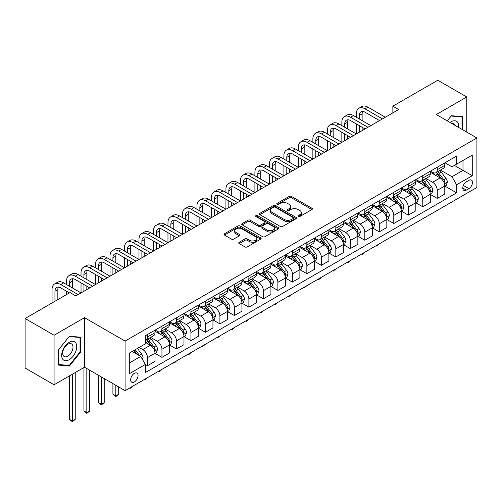 <?xml version="1.0" encoding="UTF-8"?>
<svg xmlns="http://www.w3.org/2000/svg" width="502" height="502" viewBox="0 0 502 502"><rect width="100%" height="100%" fill="white"/><g stroke="black" fill="none" stroke-linecap="round" stroke-linejoin="round"><path stroke-width="0.75" d="M298.238 216.538A1.129 0.653 0 0 0 299.832 216.538L311.924 209.554A1.606 0.929 0 0 0 312.395 208.901A1.606 0.929 0 0 0 311.924 208.242L291.442 196.414A1.606 0.929 0 0 0 289.165 196.414L277.079 203.398A1.129 0.653 0 0 0 276.746 203.856A1.129 0.653 0 0 0 277.079 204.314A1.129 0.653 0 0 0 278.673 204.314L280.235 203.41A5.152 2.974 0 0 1 287.514 203.41L289.221 204.396A5.152 2.974 0 0 1 290.733 206.498A5.152 2.974 0 0 1 289.221 208.6L287.659 209.503A1.129 0.653 0 0 0 287.332 209.968A1.129 0.653 0 0 0 287.659 210.426A1.129 0.653 0 0 0 289.252 210.426L290.815 209.522A5.152 2.974 0 0 1 298.1 209.522L299.807 210.507A5.152 2.974 0 0 1 301.313 212.61A5.152 2.974 0 0 1 299.807 214.712L298.238 215.615A1.129 0.653 0 0 0 297.912 216.073A1.129 0.653 0 0 0 298.238 216.538L298.238 215.615M134.354 381.922A5.246 3.031 120 0 0 137.78 377.303A5.246 3.031 120 0 0 136.977 373.099A5.246 3.031 120 0 0 134.354 373.356A5.246 3.031 120 0 0 130.928 377.981A5.246 3.031 120 0 0 131.731 382.185A5.246 3.031 120 0 0 134.354 381.922M239.216 242.271A1.606 0.929 0 0 0 238.745 242.924A1.606 0.929 0 0 0 239.216 243.583L244.963 246.902A1.606 0.929 0 0 0 247.235 246.902L260.663 239.147A1.606 0.929 0 0 0 261.134 238.494A1.606 0.929 0 0 0 260.663 237.835L240.182 226.013A1.606 0.929 0 0 0 237.91 226.013L224.482 233.763A1.606 0.929 0 0 0 224.011 234.421A1.606 0.929 0 0 0 224.482 235.074L231.422 239.084A1.606 0.929 0 0 0 233.7 239.084L239.441 235.764A1.606 0.929 0 0 0 239.912 235.112A1.606 0.929 0 0 0 239.441 234.453L236.003 232.464A4.305 2.485 0 0 1 234.741 230.707A4.305 2.485 0 0 1 237.396 228.41A4.305 2.485 0 0 1 242.089 228.95L255.574 236.737A4.305 2.485 0 0 1 256.836 238.494A4.305 2.485 0 0 1 254.175 240.791A4.305 2.485 0 0 1 249.488 240.251L247.235 238.952A1.606 0.929 0 0 0 244.963 238.952L239.216 242.271L239.216 243.583M84.512 317.672L54.078 335.242L25.1 318.513L25.1 368.035L54.078 384.77L84.512 367.2L125.08 390.625L125.08 341.096L84.512 317.672L84.512 367.2M466.76 132.12L466.76 96.986L436.326 114.556L476.9 137.975L125.08 341.096M466.76 96.986L437.775 80.251L392.859 106.186L392.859 112.881M25.1 318.513L70.016 292.578L75.815 295.923L398.651 109.536L392.859 106.186M280.348 226.471A1.606 0.929 0 0 0 282.626 226.471L296.048 218.721A1.606 0.929 0 0 0 296.525 218.063A1.606 0.929 0 0 0 296.048 217.404L275.573 205.582A1.606 0.929 0 0 0 273.295 205.582L259.867 213.331A1.606 0.929 0 0 0 259.396 213.99A1.606 0.929 0 0 0 259.867 214.649L280.348 226.471M256.39 216.776A1.129 0.653 0 0 1 257.532 216.939L257.532 215.596L278.359 227.619A1.606 0.929 0 0 1 278.83 228.278A1.606 0.929 0 0 1 278.359 228.937L264.93 236.687A1.606 0.929 0 0 1 262.653 236.687L242.177 224.858L247.919 221.57L247.919 220.227L242.177 223.547A1.606 0.929 0 0 0 241.7 224.206A1.606 0.929 0 0 0 242.177 224.858L242.177 223.547M247.919 221.57A1.606 0.929 0 0 1 250.197 221.57L250.197 220.227A1.606 0.929 0 0 0 247.919 220.227M250.197 220.227L258.505 225.028A1.606 0.929 0 0 0 260.776 225.028L264.592 222.825A1.606 0.929 0 0 0 265.062 222.166A1.606 0.929 0 0 0 264.592 221.514L255.945 216.519A1.129 0.653 0 0 1 255.612 216.061A1.129 0.653 0 0 1 256.309 215.458A1.129 0.653 0 0 1 257.532 215.596M468.899 180.343L466.352 181.812A5.083 2.937 120 0 0 463.032 186.292A5.083 2.937 120 0 0 463.81 190.365A5.083 2.937 120 0 0 466.352 190.114L468.899 188.639A5.083 2.937 120 0 0 472.219 184.165A5.083 2.937 120 0 0 471.441 180.092A5.083 2.937 120 0 0 468.899 180.343M125.08 390.625L476.9 187.503L476.9 137.975M444.967 162.773L451.976 166.821L456.613 164.148L456.613 156.047L145.367 335.744L145.367 343.845L129.717 352.875L129.717 373.488L145.367 364.458L145.367 372.553L456.613 192.856L456.613 184.761L451.976 176.729L440.449 170.071M456.613 164.148L472.263 155.112L472.263 175.725L456.613 184.761M54.078 335.242L54.078 384.77M454.41 165.415L462.988 170.373L462.988 160.464L472.263 155.112M451.976 176.729L462.988 170.373L472.263 175.725M129.717 362.783L140.729 356.426L132.151 351.469M145.367 364.521L147.456 365.726L147.456 357.631A6.557 3.784 -120 0 0 142.819 349.599L139.11 347.459M147.456 365.726L154.986 361.377L154.986 353.276A6.557 3.784 -120 0 0 150.349 345.25L145.367 342.37M155.162 353.446L161.945 357.361L161.945 349.267A6.557 3.784 -120 0 0 157.308 341.234L150.65 337.388M161.945 357.361L169.481 353.013L169.481 344.912A6.557 3.784 -120 0 0 164.844 336.88L154.986 331.194M169.651 345.081L176.434 348.997L176.434 340.896A6.557 3.784 -120 0 0 171.797 332.864L165.139 329.023M176.434 348.997L183.97 344.648L183.97 336.547A6.557 3.784 -120 0 0 179.333 328.515L169.481 322.83M184.14 336.716L190.923 340.632L190.923 332.531A6.557 3.784 -120 0 0 186.286 324.499L179.628 320.659M190.923 340.632L198.459 336.277L198.459 328.182A6.557 3.784 -120 0 0 193.822 320.15L183.97 314.459M198.635 328.352L205.412 332.268L205.412 324.166A6.557 3.784 -120 0 0 200.775 316.135L194.117 312.294M205.412 332.268L212.948 327.913L212.948 319.818A6.557 3.784 -120 0 0 208.311 311.786L198.459 306.094M213.124 319.981L219.907 323.897L219.907 315.802A6.557 3.784 -120 0 0 215.27 307.77L208.612 303.923M219.907 323.897L227.437 319.548L227.437 311.453A6.557 3.784 -120 0 0 222.8 303.421L212.948 297.73M227.613 311.616L234.396 315.532L234.396 307.437A6.557 3.784 -120 0 0 229.759 299.405L223.101 295.559M234.396 315.532L241.926 311.184L241.926 303.082A6.557 3.784 -120 0 0 237.295 295.05L227.437 289.365M242.102 303.252L248.885 307.168L248.885 299.066A6.557 3.784 -120 0 0 244.248 291.041L237.59 287.194M248.885 307.168L256.422 302.819L256.422 294.718A6.557 3.784 -120 0 0 251.784 286.686L241.926 281.001M256.591 294.887L263.374 298.803L263.374 290.702A6.557 3.784 -120 0 0 258.737 282.67L252.079 278.83M263.374 298.803L270.911 294.454L270.911 286.353A6.557 3.784 -120 0 0 266.273 278.321L256.422 272.636M271.086 286.523L277.863 290.438L277.863 282.337A6.557 3.784 -120 0 0 273.226 274.305L266.568 270.465M277.863 290.438L285.4 286.084L285.4 277.989A6.557 3.784 -120 0 0 280.762 269.957L270.911 264.265M285.575 278.152L292.352 282.068L292.352 273.973A6.557 3.784 -120 0 0 287.715 265.941L281.057 262.094M292.352 282.068L299.889 277.719L299.889 269.624A6.557 3.784 -120 0 0 295.251 261.592L285.4 255.901M300.064 269.787L306.847 273.703L306.847 265.608A6.557 3.784 -120 0 0 302.21 257.576L295.552 253.73M306.847 273.703L314.377 269.354L314.377 261.253A6.557 3.784 -120 0 0 309.74 253.228L299.889 247.536M314.553 261.423L321.336 265.338L321.336 257.237A6.557 3.784 -120 0 0 316.699 249.212L310.041 245.365M321.336 265.338L328.866 260.99L328.866 252.889A6.557 3.784 -120 0 0 324.236 244.857L314.377 239.172M329.042 253.058L335.825 256.974L335.825 248.873A6.557 3.784 -120 0 0 331.188 240.841L324.53 237M335.825 256.974L343.362 252.625L343.362 244.524A6.557 3.784 -120 0 0 338.724 236.492L328.866 230.807M343.531 244.694L350.314 248.609L350.314 240.508A6.557 3.784 -120 0 0 345.677 232.476L339.019 228.636M350.314 248.609L357.851 244.254L357.851 236.16A6.557 3.784 -120 0 0 353.213 228.128L343.362 222.436M358.026 236.329L364.803 240.238L364.803 232.144A6.557 3.784 -120 0 0 360.166 224.112L353.508 220.265M364.803 240.238L372.34 235.89L372.34 227.795A6.557 3.784 -120 0 0 367.702 219.763L357.851 214.072M372.515 227.958L379.292 231.874L379.292 223.779A6.557 3.784 -120 0 0 374.655 215.747L368.004 211.9M379.292 231.874L386.829 227.525L386.829 219.424A6.557 3.784 -120 0 0 382.191 211.398L372.34 205.707M387.004 219.594L393.788 223.509L393.788 215.414A6.557 3.784 -120 0 0 389.15 207.382L382.493 203.536M393.788 223.509L401.318 219.161L401.318 211.06A6.557 3.784 -120 0 0 396.68 203.028L386.829 197.342M401.493 211.229L408.277 215.145L408.277 207.044A6.557 3.784 -120 0 0 403.639 199.012L396.982 195.171M408.277 215.145L415.813 210.796L415.813 202.695A6.557 3.784 -120 0 0 411.176 194.663L401.318 188.978M415.982 202.864L422.766 206.78L422.766 198.679A6.557 3.784 -120 0 0 418.128 190.647L411.471 186.807M422.766 206.78L430.302 202.425L430.302 194.33A6.557 3.784 -120 0 0 425.665 186.298L415.813 180.607M430.471 194.5L437.255 198.415L437.255 190.314A6.557 3.784 -120 0 0 432.617 182.282L425.96 178.442M437.255 198.415L444.791 194.061L444.791 185.966A6.557 3.784 -120 0 0 440.154 177.934L430.302 172.242M430.471 171.138L432.617 172.381A6.557 3.784 -120 0 0 435.899 172.701A6.557 3.784 -120 0 0 437.255 169.701L437.255 167.222M415.982 179.503L418.128 180.745A6.557 3.784 -120 0 0 421.404 181.071A6.557 3.784 -120 0 0 422.766 178.066L422.766 175.587M401.493 187.873L403.639 189.11A6.557 3.784 -120 0 0 406.915 189.436A6.557 3.784 -120 0 0 408.277 186.43L408.277 183.958M387.004 196.238L389.15 197.474A6.557 3.784 -120 0 0 392.426 197.801A6.557 3.784 -120 0 0 393.788 194.801L393.788 192.322M372.515 204.603L374.655 205.839A6.557 3.784 -120 0 0 377.937 206.165A6.557 3.784 -120 0 0 379.292 203.166L379.292 200.687M358.026 212.967L360.166 214.21A6.557 3.784 -120 0 0 363.448 214.53A6.557 3.784 -120 0 0 364.803 211.53L364.803 209.052M343.531 221.332L345.677 222.574A6.557 3.784 -120 0 0 348.959 222.894A6.557 3.784 -120 0 0 350.314 219.895L350.314 217.416M329.042 229.703L331.188 230.939A6.557 3.784 -120 0 0 334.464 231.265A6.557 3.784 -120 0 0 335.825 228.259L335.825 225.787M314.553 238.067L316.699 239.303A6.557 3.784 -120 0 0 319.975 239.63A6.557 3.784 -120 0 0 321.336 236.624L321.336 234.152M300.064 246.432L302.21 247.668A6.557 3.784 -120 0 0 305.486 247.994A6.557 3.784 -120 0 0 306.847 244.995L306.847 242.516M285.575 254.796L287.715 256.033A6.557 3.784 -120 0 0 290.997 256.359A6.557 3.784 -120 0 0 292.352 253.359L292.352 250.881M271.08 263.161L273.226 264.403A6.557 3.784 -120 0 0 276.508 264.723A6.557 3.784 -120 0 0 277.863 261.724L277.863 259.245M256.591 271.532L258.737 272.768A6.557 3.784 -120 0 0 262.019 273.094A6.557 3.784 -120 0 0 263.374 270.089L263.374 267.616M242.102 279.896L244.248 281.133A6.557 3.784 -120 0 0 247.524 281.459A6.557 3.784 -120 0 0 248.885 278.453L248.885 275.981M227.613 288.261L229.759 289.497A6.557 3.784 -120 0 0 233.035 289.823A6.557 3.784 -120 0 0 234.396 286.824L234.396 284.345M213.124 296.626L215.27 297.862A6.557 3.784 -120 0 0 218.546 298.188A6.557 3.784 -120 0 0 219.907 295.189L219.907 292.71M198.635 304.99L200.775 306.233A6.557 3.784 -120 0 0 204.057 306.553A6.557 3.784 -120 0 0 205.412 303.553L205.412 301.075M184.14 313.355L186.286 314.597A6.557 3.784 -120 0 0 189.568 314.923A6.557 3.784 -120 0 0 190.923 311.918L190.923 309.445M169.651 321.726L171.797 322.962A6.557 3.784 -120 0 0 175.079 323.288A6.557 3.784 -120 0 0 176.434 320.282L176.434 317.81M155.162 330.09L157.308 331.326A6.557 3.784 -120 0 0 160.584 331.653A6.557 3.784 -120 0 0 161.945 328.653L161.945 326.174M444.967 186.129L456.613 192.856M435.899 172.701L443.429 168.352A6.557 3.784 -120 0 0 444.791 165.353L444.791 162.874M421.404 181.071L428.94 176.717A6.557 3.784 -120 0 0 430.302 173.717L430.302 171.238M406.915 189.436L414.451 185.081A6.557 3.784 -120 0 0 415.813 182.082L415.813 179.603M392.426 197.801L399.962 193.452A6.557 3.784 -120 0 0 401.318 190.446L401.318 187.974M377.937 206.165L385.473 201.817A6.557 3.784 -120 0 0 386.829 198.811L386.829 196.338M363.448 214.53L370.984 210.181A6.557 3.784 -120 0 0 372.34 207.182L372.34 204.703M348.959 222.894L356.489 218.546A6.557 3.784 -120 0 0 357.851 215.546L357.851 213.068M334.464 231.265L342 226.91A6.557 3.784 -120 0 0 343.362 223.911L343.362 221.432M319.975 239.63L327.511 235.281A6.557 3.784 -120 0 0 328.866 232.275L328.866 229.803M305.486 247.994L313.022 243.646A6.557 3.784 -120 0 0 314.377 240.64L314.377 238.168M290.997 256.359L298.533 252.01A6.557 3.784 -120 0 0 299.889 249.011L299.889 246.532M276.508 264.723L284.044 260.375A6.557 3.784 -120 0 0 285.4 257.375L285.4 254.897M262.019 273.094L269.549 268.739A6.557 3.784 -120 0 0 270.911 265.74L270.911 263.261M247.524 281.459L255.06 277.11A6.557 3.784 -120 0 0 256.422 274.105L256.422 271.626M233.035 289.823L240.571 285.475A6.557 3.784 -120 0 0 241.926 282.469L241.926 279.997M218.546 298.188L226.082 293.839A6.557 3.784 -120 0 0 227.437 290.84L227.437 288.361M204.057 306.553L211.593 302.204A6.557 3.784 -120 0 0 212.948 299.205L212.948 296.726M189.568 314.923L197.104 310.569A6.557 3.784 -120 0 0 198.459 307.569L198.459 305.09M175.079 323.288L182.609 318.933A6.557 3.784 -120 0 0 183.97 315.934L183.97 313.455M160.584 331.653L168.12 327.304A6.557 3.784 -120 0 0 169.481 324.298L169.481 321.826M145.367 340.281A6.557 3.784 -120 0 0 146.095 340.017L153.631 335.669A6.557 3.784 -120 0 0 154.986 332.663L154.986 330.19M146.095 340.017A6.557 3.784 -120 0 0 147.456 337.018L147.456 334.539M140.729 356.426L145.367 364.458M462.587 129.711L462.587 116.702L451.398 115.698L447.251 120.863M58.251 365.054L69.439 366.052L80.627 352.134L80.627 337.218L69.439 336.221L58.251 350.139L58.251 365.054M80.044 351.802L80.627 352.134M68.259 365.368L69.439 366.052M298.69 216.695L299.807 216.048A5.152 2.974 0 0 0 301.313 213.946L301.313 212.61M290.733 206.498L290.733 207.841A5.152 2.974 0 0 1 289.221 209.943L288.11 210.583M311.905 209.566L291.442 197.757A1.606 0.929 0 0 0 289.165 197.757L277.524 204.477M296.029 218.734L275.573 206.918A1.606 0.929 0 0 0 273.295 206.918L259.892 214.661M293.206 218.521A1.129 0.653 0 0 0 293.538 218.063A1.129 0.653 0 0 0 293.206 217.604L275.228 207.226A1.129 0.653 0 0 0 273.634 207.226L271.984 208.173A5.152 2.974 0 0 0 270.478 210.275A5.152 2.974 0 0 0 271.984 212.377L284.276 219.474A5.152 2.974 0 0 0 291.555 219.474L293.206 218.521L293.206 219.863A1.129 0.653 0 0 0 293.538 219.399L293.538 218.063M270.478 210.275L270.478 211.618A5.152 2.974 0 0 0 271.984 213.72L271.984 212.377M293.206 219.863L291.555 220.811A5.152 2.974 0 0 1 284.276 220.811L271.984 213.72M250.197 221.57L258.505 226.364A1.606 0.929 0 0 0 260.776 226.364L264.592 224.162A1.606 0.929 0 0 0 265.062 223.509L265.062 222.166M257.532 216.939L278.334 228.95M267.12 230.004A4.305 2.485 0 0 0 271.814 230.543A4.305 2.485 0 0 0 274.468 228.247A4.305 2.485 0 0 0 273.207 226.49L268.457 223.741A1.606 0.929 0 0 0 266.185 223.741L262.37 225.944A1.606 0.929 0 0 0 261.9 226.603A1.606 0.929 0 0 0 262.37 227.262L267.12 230.004L267.12 231.34A4.305 2.485 0 0 0 271.814 231.88A4.305 2.485 0 0 0 274.468 229.583L274.468 228.247M261.9 226.603L261.9 227.939A1.606 0.929 0 0 0 262.37 228.598L262.37 227.262M267.12 231.34L262.37 228.598M256.836 238.494L256.836 239.83A4.305 2.485 0 0 1 254.175 242.127A4.305 2.485 0 0 1 249.488 241.587L247.235 240.289A1.606 0.929 0 0 0 244.963 240.289L239.234 243.595M234.741 230.707L234.741 232.049A4.305 2.485 0 0 0 236.003 233.806L236.003 232.464M239.423 235.777L236.003 233.806M260.645 239.159L240.182 227.35A1.606 0.929 0 0 0 237.91 227.35L224.501 235.087M444.791 186.229L446.184 185.426L447.338 182.082A4.342 2.51 -120 0 0 445.952 178.386L441.214 172.06A12.544 7.241 -120 0 0 439.846 170.423M435.14 175.035A12.544 7.241 -120 0 0 432.573 172.349M444.395 183.569L444.992 182.27A4.342 2.51 -120 0 0 443.749 179.653L439.012 173.334A12.544 7.241 -120 0 0 437.644 171.69M436.476 172.368A10.41 6.011 60 0 1 438.19 174.307L442.193 179.66M436.257 172.493A12.544 7.241 60 0 1 437.625 174.138L440.775 178.335M379.374 243.809L376.632 246.068L376.048 245.729M376.632 245.396L376.632 246.068M356.345 117.23L356.345 113.885A12.293 7.097 60 0 1 358.886 108.256L361.785 106.581A12.293 7.097 60 0 1 367.935 107.19L385.323 117.23M358.886 108.256A12.293 7.097 60 0 1 365.036 108.865L382.424 118.905M379.525 120.574L365.036 112.21A8.195 4.731 -120 0 0 360.938 111.808A8.195 4.731 -120 0 0 359.244 115.56L359.244 118.905M362.651 111.425A8.195 4.731 -120 0 0 362.137 113.885L362.137 120.574M359.244 125.594L359.244 132.29M362.137 127.27L362.137 130.614M327.36 133.965L327.36 130.614A12.293 7.097 60 0 1 329.908 124.985L332.807 123.316A12.293 7.097 60 0 1 338.957 123.925L356.345 133.965L356.345 123.925M430.302 194.6L431.689 193.797L432.849 190.446A4.342 2.51 -120 0 0 431.463 186.75L426.725 180.425A12.544 7.241 -120 0 0 425.357 178.787M420.651 183.406A12.544 7.241 -120 0 0 418.078 180.714M429.907 191.94L430.503 190.635A4.342 2.51 -120 0 0 429.26 188.018L424.523 181.699A12.544 7.241 -120 0 0 423.155 180.061M421.987 180.733A10.41 6.011 60 0 1 423.701 182.678L427.704 188.024M421.768 180.864A12.544 7.241 60 0 1 423.136 182.502L426.28 186.706M364.879 252.18L362.137 254.432L361.559 254.094M362.137 253.761L362.137 254.432M415.813 202.965L417.2 202.162L418.361 198.811A4.342 2.51 -120 0 0 416.974 195.115L412.236 188.79A12.544 7.241 -120 0 0 410.868 187.152M406.156 191.77A12.544 7.241 -120 0 0 403.589 189.085M415.411 200.304L416.014 198.999A4.342 2.51 -120 0 0 414.771 196.389L410.034 190.063A12.544 7.241 -120 0 0 408.666 188.426M407.498 189.097A10.41 6.011 60 0 1 409.205 191.042L413.215 196.389M407.273 189.229A12.544 7.241 60 0 1 408.641 190.867L411.791 195.071M350.39 260.544L348.808 262.126L347.648 262.797L347.07 262.464M347.648 262.126L347.648 262.797M401.318 211.329L402.711 210.526L403.872 207.182A4.342 2.51 -120 0 0 402.485 203.479L397.747 197.16A12.544 7.241 -120 0 0 396.379 195.516M391.667 200.135A12.544 7.241 -120 0 0 389.1 197.449M400.922 208.669L401.525 207.364A4.342 2.51 -120 0 0 400.282 204.753L395.545 198.428A12.544 7.241 -120 0 0 394.177 196.79M393.01 197.462A10.41 6.011 60 0 1 394.716 199.407L398.726 204.76M392.784 197.593A12.544 7.241 60 0 1 394.152 199.231L397.302 203.435M335.901 268.909L333.159 271.162L332.575 270.829M333.159 270.49L333.159 271.162M341.856 125.594L341.856 122.25A12.293 7.097 60 0 1 344.397 116.621L347.296 114.945A12.293 7.097 60 0 1 353.446 115.56L370.834 125.594M344.397 116.621A12.293 7.097 60 0 1 350.547 117.23L367.935 127.27M365.036 128.945L350.547 120.574A8.195 4.731 -120 0 0 346.449 120.173A8.195 4.731 -120 0 0 344.748 123.925L344.748 127.27M348.162 119.796A8.195 4.731 -120 0 0 347.648 122.25L347.648 128.945M344.748 133.965L344.748 140.654M347.648 135.634L347.648 138.979M312.871 142.33L312.871 138.979A12.293 7.097 60 0 1 315.419 133.356L318.318 131.681A12.293 7.097 60 0 1 324.468 132.29L341.849 142.33L341.856 132.29M329.908 124.985A12.293 7.097 60 0 1 336.058 125.594L353.446 135.634M350.547 137.31L336.058 128.945A8.195 4.731 -120 0 0 331.96 128.537A8.195 4.731 -120 0 0 330.26 132.29L330.26 135.634M333.673 128.161A8.195 4.731 -120 0 0 333.159 130.614L333.159 137.31M330.26 142.33L330.26 149.019M333.159 143.999L333.159 147.35M298.383 150.694L298.383 147.35A12.293 7.097 60 0 1 300.93 141.721L303.829 140.045A12.293 7.097 60 0 1 309.972 140.654L327.36 150.694L327.36 140.654M315.419 133.356A12.293 7.097 60 0 1 321.569 133.965L338.957 143.999M336.058 145.674L321.569 137.31A8.195 4.731 -120 0 0 317.471 136.902A8.195 4.731 -120 0 0 315.771 140.654L315.771 143.999M319.184 136.525A8.195 4.731 -120 0 0 318.67 138.979L318.67 145.674M315.771 150.694L315.771 157.383M318.67 152.37L318.67 155.714M283.894 159.059L283.894 155.714A12.293 7.097 60 0 1 286.441 150.085L289.334 148.41A12.293 7.097 60 0 1 295.483 149.019L312.871 159.059L312.871 149.019M386.829 219.694L388.222 218.891L389.383 215.546A4.342 2.51 -120 0 0 387.996 211.844L383.258 205.525A12.544 7.241 -120 0 0 381.89 203.887M377.178 208.499A12.544 7.241 -120 0 0 374.611 205.814M386.433 217.033L387.036 215.728A4.342 2.51 -120 0 0 385.793 213.118L381.056 206.793A12.544 7.241 -120 0 0 379.688 205.155M378.521 205.833A10.41 6.011 60 0 1 380.227 207.772L384.237 213.124M378.295 205.958A12.544 7.241 60 0 1 379.663 207.596L382.813 211.8M321.412 277.273L319.83 278.861L318.67 279.526L318.086 279.194M318.67 278.855L318.67 279.526M300.93 141.721A12.293 7.097 60 0 1 307.073 142.33L324.461 152.37M321.569 154.039L307.073 145.674A8.195 4.731 -120 0 0 302.976 145.266A8.195 4.731 -120 0 0 301.282 149.019L301.282 152.37M304.689 144.89A8.195 4.731 -120 0 0 304.181 147.35L304.181 154.039M301.282 159.059L301.282 165.754M304.181 160.734L304.181 164.079M269.405 167.423L269.405 164.079A12.293 7.097 60 0 1 271.946 158.45L274.845 156.775A12.293 7.097 60 0 1 280.994 157.383L298.383 167.423L298.383 157.383M458.621 127.426A10.655 6.149 120 0 0 457.692 122.362A10.655 6.149 120 0 0 450.087 122.494M454.756 125.193A7.298 4.211 120 0 0 454.26 124.132A7.298 4.211 120 0 0 453.444 123.373A7.298 4.211 120 0 0 451.21 123.147M451.141 116.018L462.003 116.997L462.003 129.378M461.288 116.583L462.003 116.997M447.276 120.875L451.166 116.031M69.207 342.301A10.655 6.149 120 0 0 61.671 355.353A10.655 6.149 120 0 0 69.207 359.702A10.655 6.149 120 0 0 76.743 346.656A10.655 6.149 120 0 0 69.207 342.301M67.833 344.253A7.298 4.211 120 0 0 63.07 350.685A7.298 4.211 120 0 0 64.187 356.527A7.298 4.211 120 0 0 67.833 356.169A7.298 4.211 120 0 0 72.602 349.737A7.298 4.211 120 0 0 71.485 343.895A7.298 4.211 120 0 0 67.833 344.253M80.044 351.971L69.207 365.456L58.37 364.49L58.37 350.038L69.207 336.553L80.044 337.52L80.044 351.971M79.329 337.106L80.044 337.52M372.34 228.059L373.733 227.255L374.887 223.911A4.342 2.51 -120 0 0 373.501 220.209L368.769 213.89A12.544 7.241 -120 0 0 367.401 212.252M362.689 216.864A12.544 7.241 -120 0 0 360.122 214.178M371.944 225.398L372.547 224.099A4.342 2.51 -120 0 0 371.298 221.482L366.567 215.163A12.544 7.241 -120 0 0 365.199 213.519M364.032 214.197A10.41 6.011 60 0 1 365.738 216.136L369.748 221.489M363.806 214.323A12.544 7.241 60 0 1 365.174 215.967L368.324 220.165M306.923 285.638L304.181 287.897L303.597 287.558M304.181 287.226L304.181 287.897M286.441 150.085A12.293 7.097 60 0 1 292.584 150.694L309.972 160.734M307.073 162.403L292.584 154.039A8.195 4.731 -120 0 0 288.487 153.637A8.195 4.731 -120 0 0 286.793 157.383L286.793 160.734M290.2 153.254A8.195 4.731 -120 0 0 289.685 155.714L289.685 162.403M286.793 167.423L286.793 174.119M289.685 169.099L289.685 172.443M254.909 175.788L254.909 172.443A12.293 7.097 60 0 1 257.457 166.815L260.356 165.145A12.293 7.097 60 0 1 266.506 165.754L283.894 175.788L283.894 165.754M357.851 236.429L359.244 235.626L360.398 232.275A4.342 2.51 -120 0 0 359.012 228.579L354.274 222.254A12.544 7.241 -120 0 0 352.906 220.616M348.2 225.235A12.544 7.241 -120 0 0 345.633 222.543M357.455 233.763L358.051 232.464A4.342 2.51 -120 0 0 356.809 229.847L352.071 223.528A12.544 7.241 -120 0 0 350.703 221.89M349.536 222.562A10.41 6.011 60 0 1 351.249 224.507L355.253 229.853M349.317 222.693A12.544 7.241 60 0 1 350.685 224.331L353.835 228.535M292.434 294.003L289.685 296.262L289.108 295.923M289.685 295.59L289.685 296.262M271.946 158.45A12.293 7.097 60 0 1 278.095 159.059L295.483 169.099M292.584 170.774L278.095 162.403A8.195 4.731 -120 0 0 273.998 162.002A8.195 4.731 -120 0 0 272.297 165.754L272.297 169.099M275.711 161.619A8.195 4.731 -120 0 0 275.196 164.079L275.196 170.774M272.297 175.788L272.297 182.483M275.196 177.463L275.196 180.808M240.42 184.159L240.42 180.808A12.293 7.097 60 0 1 242.968 175.179L245.867 173.51A12.293 7.097 60 0 1 252.017 174.119L269.405 184.159L269.405 174.119M343.362 244.794L344.748 243.991L345.909 240.64A4.342 2.51 -120 0 0 344.523 236.944L339.785 230.619A12.544 7.241 -120 0 0 338.417 228.981M333.704 233.599A12.544 7.241 -120 0 0 331.138 230.907M342.966 242.133L343.563 240.828A4.342 2.51 -120 0 0 342.32 238.218L337.582 231.893A12.544 7.241 -120 0 0 336.214 230.255M335.047 230.926A10.41 6.011 60 0 1 336.76 232.872L340.764 238.218M334.828 231.058A12.544 7.241 60 0 1 336.196 232.696L339.339 236.9M277.939 302.373L275.196 304.626L274.619 304.287M275.196 303.955L275.196 304.626M257.457 166.815A12.293 7.097 60 0 1 263.606 167.423L280.994 177.463M278.095 179.139L263.606 170.774A8.195 4.731 -120 0 0 259.509 170.366A8.195 4.731 -120 0 0 257.808 174.119L257.808 177.463M261.222 169.99A8.195 4.731 -120 0 0 260.707 172.443L260.707 179.139M257.808 184.159L257.808 190.848M260.707 185.828L260.707 189.179M225.931 192.523L225.931 189.179A12.293 7.097 60 0 1 228.479 183.55L231.378 181.875A12.293 7.097 60 0 1 237.521 182.483L254.909 192.523L254.909 182.483M328.866 253.159L330.26 252.355L331.42 249.011A4.342 2.51 -120 0 0 330.034 245.309L325.296 238.983A12.544 7.241 -120 0 0 323.928 237.346M319.216 241.964A12.544 7.241 -120 0 0 316.649 239.278M328.471 250.498L329.074 249.193A4.342 2.51 -120 0 0 327.831 246.582L323.093 240.257A12.544 7.241 -120 0 0 321.726 238.619M320.558 239.291A10.41 6.011 60 0 1 322.265 241.236L326.275 246.589M320.332 239.423A12.544 7.241 60 0 1 321.7 241.06L324.85 245.265M263.45 310.738L261.868 312.319L260.707 312.991L260.13 312.658M260.707 312.319L260.707 312.991M242.968 175.179A12.293 7.097 60 0 1 249.117 175.788L266.506 185.828M263.606 187.503L249.117 179.139A8.195 4.731 -120 0 0 245.02 178.731A8.195 4.731 -120 0 0 243.319 182.483L243.319 185.828M246.733 178.354A8.195 4.731 -120 0 0 246.218 180.808L246.218 187.503M243.319 192.523L243.319 199.212M246.218 194.199L246.218 197.543M211.442 200.888L211.442 197.543A12.293 7.097 60 0 1 213.99 191.915L216.889 190.239A12.293 7.097 60 0 1 223.032 190.848L240.42 200.888L240.42 190.848M314.377 261.523L315.771 260.72L316.931 257.375A4.342 2.51 -120 0 0 315.545 253.673L310.807 247.354A12.544 7.241 -120 0 0 309.439 245.71M304.727 250.329A12.544 7.241 -120 0 0 302.16 247.643M313.982 258.863L314.585 257.557A4.342 2.51 -120 0 0 313.342 254.947L308.604 248.622A12.544 7.241 -120 0 0 307.237 246.984M306.069 247.655A10.41 6.011 60 0 1 307.776 249.601L311.786 254.953M305.843 247.787A12.544 7.241 60 0 1 307.211 249.425L310.361 253.629M248.961 319.103L247.379 320.69L246.218 321.355L245.635 321.023M246.218 320.684L246.218 321.355M228.479 183.55A12.293 7.097 60 0 1 234.629 184.159L252.017 194.192M249.117 195.868L234.629 187.503A8.195 4.731 -120 0 0 230.531 187.095A8.195 4.731 -120 0 0 228.83 190.848L228.83 194.199M232.244 186.719A8.195 4.731 -120 0 0 231.729 189.179L231.729 195.868M228.83 200.888L228.83 207.583M231.729 202.563L231.729 205.908M196.953 209.252L196.953 205.908A12.293 7.097 60 0 1 199.501 200.279L202.394 198.604A12.293 7.097 60 0 1 208.543 199.212L225.931 209.252L225.931 199.212M299.889 269.888L301.282 269.085L302.436 265.74A4.342 2.51 -120 0 0 301.056 262.038L296.318 255.719A12.544 7.241 -120 0 0 294.95 254.081M290.238 258.693A12.544 7.241 -120 0 0 287.671 256.007M299.493 267.227L300.096 265.922A4.342 2.51 -120 0 0 298.853 263.312L294.116 256.986A12.544 7.241 -120 0 0 292.748 255.349M291.58 256.026A10.41 6.011 60 0 1 293.287 257.965L297.297 263.318M291.355 256.152A12.544 7.241 60 0 1 292.722 257.79L295.873 261.994M234.472 327.467L232.89 329.055L231.729 329.72L231.146 329.387M231.729 329.055L231.729 329.72M213.99 191.915A12.293 7.097 60 0 1 220.133 192.523L237.521 202.563M234.629 204.232L220.133 195.868A8.195 4.731 -120 0 0 216.036 195.46A8.195 4.731 -120 0 0 214.341 199.212L214.341 202.563M217.749 195.083A8.195 4.731 -120 0 0 217.24 197.543L217.24 204.232M214.341 209.252L214.341 215.948M217.24 210.928L217.24 214.272M182.464 217.617L182.464 214.272A12.293 7.097 60 0 1 185.006 208.644L187.905 206.975A12.293 7.097 60 0 1 194.054 207.583L211.442 217.617L211.442 207.583M285.4 278.252L286.793 277.449L287.947 274.105A4.342 2.51 -120 0 0 286.56 270.409L281.829 264.083A12.544 7.241 -120 0 0 280.455 262.446M275.749 267.058A12.544 7.241 -120 0 0 273.182 264.372M285.004 275.592L285.607 274.293A4.342 2.51 -120 0 0 284.358 271.676L279.627 265.357A12.544 7.241 -120 0 0 278.252 263.713M277.091 264.391A10.41 6.011 60 0 1 278.798 266.33L282.808 271.682M276.866 264.516A12.544 7.241 60 0 1 278.233 266.16L281.384 270.365M219.983 335.832L217.24 338.091L216.657 337.752M217.24 337.419L217.24 338.091M199.501 200.279A12.293 7.097 60 0 1 205.644 200.888L223.032 210.928M220.133 212.603L205.644 204.232A8.195 4.731 -120 0 0 201.547 203.831A8.195 4.731 -120 0 0 199.852 207.583L199.852 210.928M203.26 203.448A8.195 4.731 -120 0 0 202.745 205.908L202.745 212.603M199.852 217.617L199.852 224.312M202.745 219.292L202.745 222.637M167.969 225.988L167.969 222.637A12.293 7.097 60 0 1 170.517 217.008L173.416 215.339A12.293 7.097 60 0 1 179.565 215.948L196.953 225.988L196.953 215.948M270.911 286.623L272.297 285.82L273.458 282.469A4.342 2.51 -120 0 0 272.071 278.773L267.334 272.448A12.544 7.241 -120 0 0 265.966 270.81M261.26 275.429A12.544 7.241 -120 0 0 258.687 272.737M270.515 283.963L271.111 282.657A4.342 2.51 -120 0 0 269.869 280.041L265.131 273.722A12.544 7.241 -120 0 0 263.763 272.084M262.596 272.755A10.41 6.011 60 0 1 264.309 274.701L268.313 280.047M262.377 272.887A12.544 7.241 60 0 1 263.745 274.525L266.895 278.729M205.494 344.203L202.745 346.455L202.168 346.116M202.745 345.784L202.745 346.455M185.006 208.644A12.293 7.097 60 0 1 191.155 209.252L208.543 219.292M205.644 220.968L191.155 212.603A8.195 4.731 -120 0 0 187.058 212.195A8.195 4.731 -120 0 0 185.357 215.948L185.357 219.292M188.771 211.819A8.195 4.731 -120 0 0 188.256 214.272L188.256 220.968M185.357 225.988L185.357 232.677M188.256 227.657L188.256 231.008M153.48 234.352L153.48 231.008A12.293 7.097 60 0 1 156.028 225.379L158.927 223.704A12.293 7.097 60 0 1 165.076 224.312L182.464 234.352L182.464 224.312M256.422 294.988L257.808 294.185L258.969 290.84A4.342 2.51 -120 0 0 257.582 287.138L252.845 280.813A12.544 7.241 -120 0 0 251.477 279.175M246.764 283.793A12.544 7.241 -120 0 0 244.198 281.107M256.026 292.327L256.622 291.022A4.342 2.51 -120 0 0 255.38 288.412L250.642 282.086A12.544 7.241 -120 0 0 249.274 280.449M248.107 281.12A10.41 6.011 60 0 1 249.814 283.065L253.824 288.418M247.881 281.252A12.544 7.241 60 0 1 249.256 282.89L252.399 287.094M190.998 352.567L189.417 354.148L188.256 354.82L187.679 354.487M188.256 354.148L188.256 354.82M170.517 217.008A12.293 7.097 60 0 1 176.666 217.617L194.054 227.657M191.155 229.332L176.666 220.968A8.195 4.731 -120 0 0 172.569 220.56A8.195 4.731 -120 0 0 170.868 224.312L170.868 227.657M174.282 220.183A8.195 4.731 -120 0 0 173.767 222.637L173.767 229.332M170.868 234.352L170.868 241.042M173.767 236.022L173.767 239.372M138.991 242.717L138.991 239.372A12.293 7.097 60 0 1 141.539 233.744L144.438 232.068A12.293 7.097 60 0 1 150.581 232.677L167.969 242.717L167.969 232.677M241.926 303.352L243.319 302.549L244.48 299.205A4.342 2.51 -120 0 0 243.093 295.502L238.356 289.183A12.544 7.241 -120 0 0 236.988 287.539M232.275 292.158A12.544 7.241 -120 0 0 229.709 289.472M241.531 300.692L242.133 299.387A4.342 2.51 -120 0 0 240.891 296.776L236.153 290.451A12.544 7.241 -120 0 0 234.785 288.813M233.618 289.485A10.41 6.011 60 0 1 235.325 291.43L239.335 296.782M233.392 289.616A12.544 7.241 60 0 1 234.76 291.254L237.91 295.458M176.509 360.932L174.928 362.519L173.767 363.184L173.19 362.852M173.767 362.513L173.767 363.184M156.028 225.379A12.293 7.097 60 0 1 162.177 225.988L179.565 236.022M176.666 237.697L162.177 229.332A8.195 4.731 -120 0 0 158.08 228.925A8.195 4.731 -120 0 0 156.379 232.677L156.379 236.022M159.793 228.548A8.195 4.731 -120 0 0 159.278 231.008L159.278 237.697M156.379 242.717L156.379 249.412M159.278 244.392L159.278 247.737M124.502 251.082L124.502 247.737A12.293 7.097 60 0 1 127.05 242.108L129.949 240.433A12.293 7.097 60 0 1 136.092 241.042L153.48 251.082L153.48 241.042M227.437 311.717L228.83 310.914L229.991 307.569A4.342 2.51 -120 0 0 228.605 303.867L223.867 297.548A12.544 7.241 -120 0 0 222.499 295.91M217.786 300.522A12.544 7.241 -120 0 0 215.22 297.837M227.042 309.056L227.644 307.751A4.342 2.51 -120 0 0 226.402 305.141L221.664 298.815A12.544 7.241 -120 0 0 220.296 297.178M219.129 297.855A10.41 6.011 60 0 1 220.836 299.794L224.846 305.147M218.903 297.981A12.544 7.241 60 0 1 220.271 299.619L223.421 303.823M162.02 369.296L160.439 370.884L159.278 371.549L158.695 371.216M159.278 370.884L159.278 371.549M141.539 233.744A12.293 7.097 60 0 1 147.688 234.352L165.076 244.392M162.177 246.062L147.688 237.697A8.195 4.731 -120 0 0 143.585 237.289A8.195 4.731 -120 0 0 141.89 241.042L141.89 244.392M145.304 236.913A8.195 4.731 -120 0 0 144.789 239.372L144.789 246.062M141.89 251.082L141.89 257.777M144.789 252.757L144.789 256.102M110.013 259.446L110.013 256.102A12.293 7.097 60 0 1 112.561 250.473L115.454 248.804A12.293 7.097 60 0 1 121.603 249.412L138.991 259.446L138.991 249.412M212.948 320.081L214.341 319.278L215.496 315.934A4.342 2.51 -120 0 0 214.116 312.238L209.378 305.913A12.544 7.241 -120 0 0 208.01 304.275M203.297 308.887A12.544 7.241 -120 0 0 200.731 306.201M212.553 317.421L213.155 316.122A4.342 2.51 -120 0 0 211.913 313.505L207.175 307.186A12.544 7.241 -120 0 0 205.807 305.542M204.64 306.22A10.41 6.011 60 0 1 206.347 308.159L210.357 313.512M204.414 306.345A12.544 7.241 60 0 1 205.782 307.99L208.932 312.188M147.532 377.661L144.789 379.92L144.206 379.581M144.789 379.248L144.789 379.92M127.05 242.108A12.293 7.097 60 0 1 133.193 242.717L150.581 252.757M147.688 254.426L133.193 246.062A8.195 4.731 -120 0 0 129.096 245.66A8.195 4.731 -120 0 0 127.401 249.412L127.401 252.757M130.809 245.277A8.195 4.731 -120 0 0 130.3 247.737L130.3 254.426M127.401 259.446L127.401 266.142M130.3 261.122L130.3 264.466M95.524 267.817L95.524 264.466A12.293 7.097 60 0 1 98.066 258.837L100.965 257.168A12.293 7.097 60 0 1 107.114 257.777L124.502 267.817L124.502 257.777M198.459 328.452L199.852 327.649L201.007 324.298A4.342 2.51 -120 0 0 199.62 320.602L194.889 314.277A12.544 7.241 -120 0 0 193.515 312.639M188.808 317.258A12.544 7.241 -120 0 0 186.242 314.566M198.064 325.792L198.666 324.487A4.342 2.51 -120 0 0 197.418 321.87L192.686 315.551A12.544 7.241 -120 0 0 191.312 313.913M190.145 314.585A10.41 6.011 60 0 1 191.858 316.53L195.868 321.876M189.925 314.716A12.544 7.241 60 0 1 191.293 316.354L194.443 320.558M133.043 386.032L130.3 388.284L129.717 387.946M130.3 387.613L130.3 388.284M112.561 250.473A12.293 7.097 60 0 1 118.704 251.082L136.092 261.122M133.193 262.797L118.704 254.426A8.195 4.731 -120 0 0 114.607 254.025A8.195 4.731 -120 0 0 112.912 257.777L112.912 261.122M116.32 253.648A8.195 4.731 -120 0 0 115.805 256.102L115.805 262.797M112.912 267.817L112.912 274.506M115.805 269.486L115.805 272.831M81.029 276.182L81.029 272.837A12.293 7.097 60 0 1 83.577 267.208L86.476 265.533A12.293 7.097 60 0 1 92.625 266.142L110.013 276.182L110.013 266.142M183.97 336.817L185.357 336.014L186.518 332.663A4.342 2.51 -120 0 0 185.131 328.967L180.394 322.642A12.544 7.241 -120 0 0 179.026 321.004M174.32 325.622A12.544 7.241 -120 0 0 171.747 322.937M183.575 334.156L184.171 332.851A4.342 2.51 -120 0 0 182.929 330.241L178.191 323.916A12.544 7.241 -120 0 0 176.823 322.278M175.656 322.949A10.41 6.011 60 0 1 177.369 324.894L181.373 330.241M175.436 323.081A12.544 7.241 60 0 1 176.804 324.719L179.948 328.923M115.805 385.272L115.805 395.915L118.704 394.239L118.704 386.942M118.704 394.239L115.805 396.649L112.912 394.239L112.912 383.597M112.912 394.239L115.805 395.915L115.805 396.649M98.066 258.837A12.293 7.097 60 0 1 104.215 259.446L121.603 269.486M118.704 271.162L104.215 262.797A8.195 4.731 -120 0 0 100.118 262.389A8.195 4.731 -120 0 0 98.417 266.142L98.417 269.486M101.831 262.013A8.195 4.731 -120 0 0 101.316 264.466L101.316 271.162M98.417 276.182L98.417 282.871M101.316 277.851L101.316 281.202M66.54 284.546L66.54 281.202A12.293 7.097 60 0 1 69.088 275.573L71.987 273.897A12.293 7.097 60 0 1 78.136 274.506L95.524 284.546L95.524 274.506M169.481 345.181L170.868 344.378L172.029 341.034A4.342 2.51 -120 0 0 170.642 337.331L165.905 331.013A12.544 7.241 -120 0 0 164.537 329.368M159.824 333.987A12.544 7.241 -120 0 0 157.258 331.301M169.086 342.521L169.682 341.216A4.342 2.51 -120 0 0 168.44 338.605L163.702 332.28A12.544 7.241 -120 0 0 162.334 330.642M161.167 331.314A10.41 6.011 60 0 1 162.874 333.259L166.884 338.612M160.941 331.445A12.544 7.241 60 0 1 162.315 333.083L165.459 337.288M101.316 376.902L101.316 404.279L104.215 402.604L104.215 378.577M104.215 402.604L101.316 405.014L98.417 402.604L98.417 375.232M98.417 402.604L101.316 404.279L101.316 405.014M83.577 267.208A12.293 7.097 60 0 1 89.726 267.817L107.114 277.851M104.215 279.526L89.726 271.162A8.195 4.731 -120 0 0 85.629 270.754A8.195 4.731 -120 0 0 83.928 274.506L83.928 277.851M87.342 270.377A8.195 4.731 -120 0 0 86.827 272.837L86.827 279.526M83.928 284.546L83.928 291.235M86.827 286.222L86.827 289.566M52.051 302.951L52.051 289.566A12.293 7.097 60 0 1 54.599 283.937L57.498 282.262A12.293 7.097 60 0 1 63.641 282.871L81.029 292.911L81.029 282.871M154.986 353.546L156.379 352.743L157.54 349.398A4.342 2.51 -120 0 0 156.153 345.696L151.416 339.377A12.544 7.241 -120 0 0 150.048 337.739M154.591 350.885L155.193 349.58A4.342 2.51 -120 0 0 153.951 346.97L149.213 340.645A12.544 7.241 -120 0 0 147.845 339.007M146.678 339.685A10.41 6.011 60 0 1 148.385 341.624L152.395 346.976M146.452 339.81A12.544 7.241 60 0 1 147.82 341.448L150.97 345.652M86.827 368.537L86.827 412.644L89.726 410.969L89.726 370.212M89.726 410.969L86.827 413.378L83.928 410.969L83.928 367.533M83.928 410.969L86.827 412.644L86.827 413.378M69.088 275.573A12.293 7.097 60 0 1 75.237 276.182L92.625 286.222M89.726 287.891L75.237 279.526A8.195 4.731 -120 0 0 71.14 279.118A8.195 4.731 -120 0 0 69.439 282.871L69.439 286.222M72.853 278.742A8.195 4.731 -120 0 0 72.338 281.202L72.338 287.891M66.54 294.586L66.54 291.242M142.468 359.438L143.051 357.763A4.342 2.51 -120 0 0 141.664 354.067L137.435 348.419M139.857 355.918A4.342 2.51 -120 0 0 139.462 355.334L135.233 349.693M134.147 350.321L137.184 354.374M133.839 350.496L136.418 353.935M72.338 374.228L72.338 421.009L75.237 419.339L75.237 372.553M75.237 419.339L72.338 421.749L69.439 419.339L69.439 375.898M69.439 419.339L72.338 421.009L72.338 421.749M54.599 283.937A12.293 7.097 60 0 1 60.748 284.546L78.136 294.586M69.439 292.911L60.748 287.891A8.195 4.731 -120 0 0 56.644 287.489A8.195 4.731 -120 0 0 54.95 291.242L54.95 301.275M58.364 287.106A8.195 4.731 -120 0 0 57.849 289.566L57.849 299.606M142.819 349.599L150.349 345.25M157.308 341.234L164.844 336.88M171.797 332.864L179.333 328.515M186.286 324.499L193.822 320.15M200.775 316.135L208.311 311.786M215.27 307.77L222.8 303.421M229.759 299.405L237.295 295.05M244.248 291.041L251.784 286.686M258.737 282.67L266.273 278.321M273.226 274.305L280.762 269.957M287.715 265.941L295.251 261.592M302.21 257.576L309.74 253.228M316.699 249.212L324.236 244.857M331.188 240.841L338.724 236.492M345.677 232.476L353.213 228.128M360.166 224.112L367.702 219.763M374.655 215.747L382.191 211.398M389.15 207.382L396.68 203.028M403.639 199.012L411.176 194.663M418.128 190.647L425.665 186.298M432.617 182.282L440.154 177.934M437.255 169.701L444.791 165.353M437.255 190.314L444.791 185.966M422.766 198.679L430.302 194.33M422.766 178.066L430.302 173.717M408.277 207.044L415.813 202.695M408.277 186.43L415.813 182.082M393.788 215.414L401.318 211.06M393.788 194.801L401.318 190.446M379.292 223.779L386.829 219.424M379.292 203.166L386.829 198.811M364.803 232.144L372.34 227.795M364.803 211.53L372.34 207.182M350.314 240.508L357.851 236.16M350.314 219.895L357.851 215.546M335.825 248.873L343.362 244.524M335.825 228.259L343.362 223.911M321.336 257.237L328.866 252.889M321.336 236.624L328.866 232.275M306.847 265.608L314.377 261.253M306.847 244.995L314.377 240.64M292.352 273.973L299.889 269.624M292.352 253.359L299.889 249.011M277.863 282.337L285.4 277.989M277.863 261.724L285.4 257.375M263.374 290.702L270.911 286.353M263.374 270.089L270.911 265.74M248.885 299.066L256.422 294.718M248.885 278.453L256.422 274.105M234.396 307.437L241.926 303.082M234.396 286.824L241.926 282.469M219.907 315.802L227.437 311.453M219.907 295.189L227.437 290.84M205.412 324.166L212.948 319.818M205.412 303.553L212.948 299.205M190.923 332.531L198.459 328.182M190.923 311.918L198.459 307.569M176.434 340.896L183.97 336.547M176.434 320.282L183.97 315.934M161.945 349.267L169.481 344.912M161.945 328.653L169.481 324.298M147.456 357.631L154.986 353.276M147.456 337.018L154.986 332.663M463.34 185.433L468.899 188.639M462.756 188.037L466.352 190.114M299.807 216.048L299.807 214.712M287.659 210.426L287.659 209.503M289.221 209.943L289.221 208.6M277.079 204.314L277.079 203.398M289.165 197.757L289.165 196.414M291.442 197.757L291.442 196.414M311.924 209.554L311.924 208.242M259.867 214.649L259.867 213.331M273.295 206.918L273.295 205.582M275.573 206.918L275.573 205.582M296.048 218.721L296.048 217.404M284.276 220.811L284.276 219.474M291.555 220.811L291.555 219.474M258.505 226.364L258.505 225.028M260.776 226.364L260.776 225.028M264.592 224.162L264.592 222.825M278.359 228.937L278.359 227.619M244.963 240.289L244.963 238.952M247.235 240.289L247.235 238.952M249.488 241.587L249.488 240.251M239.441 235.764L239.441 234.453M224.482 235.074L224.482 233.763M237.91 227.35L237.91 226.013M240.182 227.35L240.182 226.013M260.663 239.147L260.663 237.835M444.465 183.807L447.313 182.163M439.012 173.334L441.214 172.06M435.598 175.305L437.625 174.138M443.749 179.653L445.952 178.386M443.404 181.354L444.992 182.27M367.935 107.19L365.036 108.865M362.137 113.885L359.244 115.56M429.976 192.172L432.818 190.534M424.523 181.699L426.725 180.425M421.109 183.669L423.136 182.502M429.26 188.018L431.463 186.75M428.915 189.718L430.503 190.635M415.487 200.543L418.329 198.899M410.034 190.063L412.236 188.79M406.62 192.034L408.641 190.867M414.771 196.389L416.974 195.115M414.426 198.083L416.014 198.999M400.998 208.907L403.84 207.263M395.545 198.428L397.747 197.16M392.131 200.398L394.152 199.231M400.282 204.753L402.485 203.479M399.937 206.447L401.525 207.364M353.446 115.56L350.547 117.23M347.648 122.25L344.748 123.925M338.957 123.925L336.058 125.594M333.159 130.614L330.26 132.29M324.468 132.29L321.569 133.965M318.67 138.979L315.771 140.654M386.502 217.272L389.351 215.628M381.056 206.793L383.258 205.525M377.636 208.769L379.663 207.596M385.793 213.118L387.996 211.844M385.448 214.812L387.036 215.728M309.972 140.654L307.073 142.33M304.181 147.35L301.282 149.019M372.013 225.636L374.862 223.992M366.567 215.163L368.769 213.89M363.147 217.134L365.174 215.967M371.298 221.482L373.501 220.209M370.959 223.177L372.547 224.099M295.483 149.019L292.584 150.694M289.685 155.714L286.793 157.383M357.524 234.001L360.373 232.363M352.071 223.528L354.274 222.254M348.658 225.498L350.685 224.331M356.809 229.847L359.012 228.579M356.464 231.547L358.051 232.464M280.994 157.383L278.095 159.059M275.196 164.079L272.297 165.754M343.035 242.372L345.878 240.728M337.582 231.893L339.785 230.619M334.169 233.863L336.196 232.696M342.32 238.218L344.523 236.944M341.975 239.912L343.563 240.828M266.506 165.754L263.606 167.423M260.707 172.443L257.808 174.119M328.546 250.736L331.389 249.092M323.093 240.257L325.296 238.983M319.68 242.228L321.7 241.06M327.831 246.582L330.034 245.309M327.486 248.277L329.074 249.193M252.017 174.119L249.117 175.788M246.218 180.808L243.319 182.483M314.057 259.101L316.9 257.457M308.604 248.622L310.807 247.354M305.191 250.598L307.211 249.425M313.342 254.947L315.545 253.673M312.997 256.641L314.585 257.557M237.521 182.483L234.629 184.159M231.729 189.179L228.83 190.848M299.562 267.466L302.411 265.822M294.116 256.986L296.318 255.719M290.696 258.963L292.722 257.79M298.853 263.312L301.056 262.038M298.508 265.006L300.096 265.922M223.032 190.848L220.133 192.523M217.24 197.543L214.341 199.212M285.073 275.83L287.922 274.192M279.627 265.357L281.829 264.083M276.207 267.328L278.233 266.16M284.358 271.676L286.56 270.409M284.019 273.377L285.607 274.293M208.543 199.212L205.644 200.888M202.745 205.908L199.852 207.583M270.584 284.201L273.433 282.557M265.131 273.722L267.334 272.448M261.718 275.692L263.745 274.525M269.869 280.041L272.071 278.773M269.524 281.741L271.111 282.657M194.054 207.583L191.155 209.252M188.256 214.272L185.357 215.948M256.095 292.566L258.938 290.922M250.642 282.086L252.845 280.813M247.229 284.057L249.256 282.89M255.38 288.412L257.582 287.138M255.035 290.106L256.622 291.022M179.565 215.948L176.666 217.617M173.767 222.637L170.868 224.312M241.606 300.93L244.449 299.286M236.153 290.451L238.356 289.183M232.74 292.421L234.76 291.254M240.891 296.776L243.093 295.502M240.546 298.47L242.133 299.387M165.076 224.312L162.177 225.988M159.278 231.008L156.379 232.677M227.117 309.295L229.96 307.651M221.664 298.815L223.867 297.548M218.251 300.792L220.271 299.619M226.402 305.141L228.605 303.867M226.057 306.835L227.644 307.751M150.581 232.677L147.688 234.352M144.789 239.372L141.89 241.042M212.622 317.659L215.471 316.015M207.175 307.186L209.378 305.913M203.756 309.157L205.782 307.99M211.913 313.505L214.116 312.238M211.568 315.206L213.155 316.122M136.092 241.042L133.193 242.717M130.3 247.737L127.401 249.412M198.133 326.024L200.982 324.386M192.686 315.551L194.889 314.277M189.267 317.521L191.293 316.354M197.418 321.87L199.62 320.602M197.079 323.57L198.666 324.487M121.603 249.412L118.704 251.082M115.805 256.102L112.912 257.777M183.644 334.395L186.493 332.751M178.191 323.916L180.394 322.642M174.778 325.886L176.804 324.719M182.929 330.241L185.131 328.967M182.584 331.935L184.171 332.851M107.114 257.777L104.215 259.446M101.316 264.466L98.417 266.142M169.155 342.759L171.998 341.115M163.702 332.28L165.905 331.013M160.289 334.25L162.315 333.083M168.44 338.605L170.642 337.331M168.095 340.3L169.682 341.216M92.625 266.142L89.726 267.817M86.827 272.837L83.928 274.506M154.666 351.124L157.509 349.48M149.213 340.645L151.416 339.377M145.8 342.621L147.82 341.448M153.951 346.97L156.153 345.696M153.606 348.664L155.193 349.58M78.136 274.506L75.237 276.182M72.338 281.202L69.439 282.871M141.922 358.484L143.02 357.844M139.462 355.334L141.664 354.067M63.641 282.871L60.748 284.546M57.849 289.566L54.95 291.242"/></g></svg>
